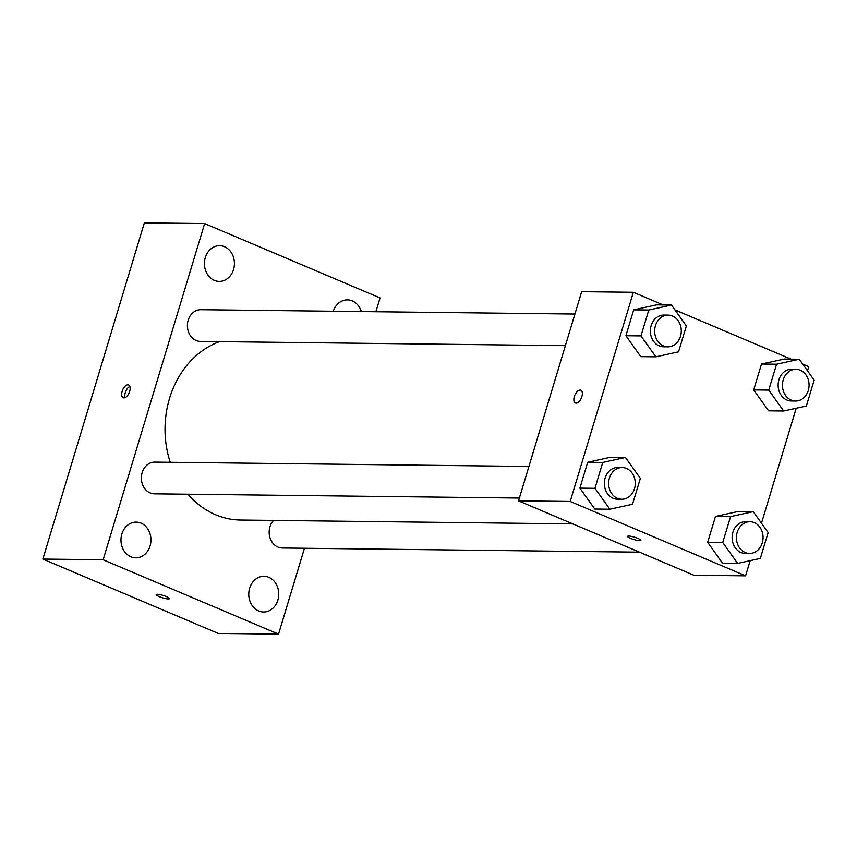 <?xml version="1.0" encoding="UTF-8"?>
<svg xmlns="http://www.w3.org/2000/svg" width="857" height="857" viewBox="0 0 857 857"><rect width="100%" height="100%" fill="white"/><g stroke="black" fill="none" stroke-linecap="round" stroke-linejoin="round"><path stroke-width="1.29" d="M304.46 548.255L278.536 634.126L218.246 633.43L42.85 559.064L144.351 222.874L204.641 223.57L380.037 297.936L375.869 311.734M277.861 600.136A17.858 14.998 90.7 0 0 263.967 576.3A17.858 14.998 90.7 0 0 248.766 593.976A17.858 14.998 90.7 0 0 263.549 612.005A17.858 14.998 90.7 0 0 277.861 600.136M361.3 311.562A17.858 14.998 90.7 0 0 347.417 299.875A17.858 14.998 90.7 0 0 333.266 311.241M233.532 269.526A17.858 14.998 90.7 0 0 219.638 245.691A17.858 14.998 90.7 0 0 204.437 263.367A17.858 14.998 90.7 0 0 219.221 281.407A17.858 14.998 90.7 0 0 233.532 269.526M150.071 545.952A17.858 14.998 90.7 0 0 136.177 522.117A17.858 14.998 90.7 0 0 120.976 539.803A17.858 14.998 90.7 0 0 135.76 557.832A17.858 14.998 90.7 0 0 150.071 545.952M278.536 634.126L103.14 559.771L42.85 559.064M103.14 559.771L204.641 223.57M123.933 397.884A6.942 3.567 -67 0 0 129.45 392.067A6.942 3.567 -67 0 0 128.614 384.954A6.942 3.567 -67 0 0 122.626 389.956A6.942 3.567 -67 0 0 123.194 397.734A6.942 3.567 -67 0 0 123.933 397.884M129.857 386.411A6.942 3.567 -67 0 0 125.775 391.295A6.942 3.567 -67 0 0 125.101 397.616M169.493 598.625A6.942 1.232 16.8 0 1 165.776 598.625A6.942 1.232 16.8 0 1 159.081 596.568A6.942 1.232 16.8 0 1 156.199 594.619A6.942 1.232 16.8 0 1 163.205 595.444A6.942 1.232 16.8 0 1 169.482 598.625A6.942 1.232 16.8 0 1 165.787 598.625A6.942 1.232 16.8 0 1 159.081 596.579A6.942 1.232 16.8 0 1 156.21 594.619M273.554 520.413A15.855 13.316 90.7 0 0 270.019 537.789A15.855 13.316 90.7 0 0 282.296 547.998L639.483 552.154M574.929 314.048L200.892 309.698A15.855 13.316 90.7 0 0 187.394 325.403A15.855 13.316 90.7 0 0 200.517 341.418L565.384 345.65M528.908 466.454L154.871 462.105A15.855 13.316 90.7 0 0 141.373 477.81A15.855 13.316 90.7 0 0 154.506 493.825L519.374 498.056M219.553 341.632A91.185 76.562 90.7 0 0 170.243 462.287M187.983 494.21A91.185 76.562 90.7 0 0 240.528 520.028L572.83 523.895M750.175 560.649L745.59 575.829L693.913 575.229L518.528 500.863L581.678 291.68L633.355 292.28L663.275 304.963M745.59 575.829L570.205 501.463L518.528 500.863M570.205 501.463L633.355 292.28M575.39 402.983A6.942 3.567 113 0 1 574.554 395.87A6.942 3.567 113 0 1 580.071 390.064A6.942 3.567 113 0 1 580.8 390.214A6.942 3.567 113 0 1 581.378 397.991A6.942 3.567 113 0 1 575.39 402.983A6.942 3.567 113 0 1 574.554 395.87A6.942 3.567 113 0 1 580.071 390.064A6.942 3.567 113 0 1 580.81 390.214M722.547 563.231L707.668 542.32L715.477 516.439L738.177 511.468L715.477 516.439L707.668 542.32L722.547 563.231L737.62 563.403L722.74 542.492L730.55 516.61L753.249 511.64L768.14 532.551L760.32 558.432L737.62 563.403M640.779 356.641L625.889 335.73L633.709 309.848L656.408 304.878L633.709 309.848L625.889 335.73L640.779 356.641L655.851 356.812L640.972 335.912L648.781 310.03L671.481 305.049L686.361 325.96L678.551 351.841L655.851 356.812M802.72 364.086L808.751 366.646L807.498 370.802M796.196 408.243L761.487 523.209M674.93 309.902L791.054 359.137M594.769 509.047L579.878 488.136L587.688 462.255L610.388 457.284L587.688 462.255L579.878 488.136L594.769 509.047L609.841 509.219L594.951 488.319L602.76 462.437L625.46 457.467L640.35 478.367L632.53 504.248L609.841 509.219M768.568 410.824L753.678 389.914L761.498 364.032L784.187 359.062L761.498 364.032L753.678 389.914L768.568 410.824L783.641 410.996L768.75 390.085L776.571 364.204L799.26 359.233L814.15 380.144L806.341 406.025L783.641 410.996M630.441 538.325A6.942 1.232 16.8 0 1 627.57 536.364A6.942 1.232 16.8 0 1 634.566 537.2A6.942 1.232 16.8 0 1 640.854 540.381A6.942 1.232 16.8 0 1 637.147 540.381A6.942 1.232 16.8 0 1 630.441 538.325M795.939 369.303L791.632 369.26A15.855 13.316 90.7 0 0 778.135 384.964A15.855 13.316 90.7 0 0 791.268 400.969L795.575 401.022A15.855 13.316 90.7 0 0 808.858 387.932A15.855 13.316 90.7 0 0 800.267 370.224A15.855 13.316 90.7 0 0 795.939 369.303A15.855 13.316 90.7 0 0 782.441 385.007A15.855 13.316 90.7 0 0 795.575 401.022M768.75 390.085L753.678 389.914M776.571 364.204L761.498 364.032M799.26 359.233L784.187 359.062M749.929 521.72L745.622 521.667A15.855 13.316 90.7 0 0 732.124 537.371A15.855 13.316 90.7 0 0 745.247 553.376L749.554 553.429A15.855 13.316 90.7 0 0 762.848 540.349A15.855 13.316 90.7 0 0 754.256 522.631A15.855 13.316 90.7 0 0 749.929 521.72A15.855 13.316 90.7 0 0 736.431 537.414A15.855 13.316 90.7 0 0 749.554 553.429M722.74 542.492L707.668 542.32M730.55 516.61L715.477 516.439M753.249 511.64L738.177 511.468M668.16 315.13L663.854 315.076A15.855 13.316 90.7 0 0 650.356 330.781A15.855 13.316 90.7 0 0 663.479 346.796L667.785 346.839A15.855 13.316 90.7 0 0 681.069 333.759A15.855 13.316 90.7 0 0 672.488 316.04A15.855 13.316 90.7 0 0 668.16 315.13A15.855 13.316 90.7 0 0 654.662 330.834A15.855 13.316 90.7 0 0 667.785 346.839M640.972 335.912L625.889 335.73M648.781 310.03L633.709 309.848M671.481 305.049L656.408 304.878M622.139 467.536L617.833 467.483A15.855 13.316 90.7 0 0 604.335 483.187A15.855 13.316 90.7 0 0 617.468 499.203L621.775 499.245A15.855 13.316 90.7 0 0 635.058 486.165A15.855 13.316 90.7 0 0 626.467 468.447A15.855 13.316 90.7 0 0 622.139 467.536A15.855 13.316 90.7 0 0 608.641 483.241A15.855 13.316 90.7 0 0 621.775 499.245M594.951 488.319L579.878 488.136M602.76 462.437L587.688 462.255M625.46 457.467L610.388 457.284"/></g></svg>
